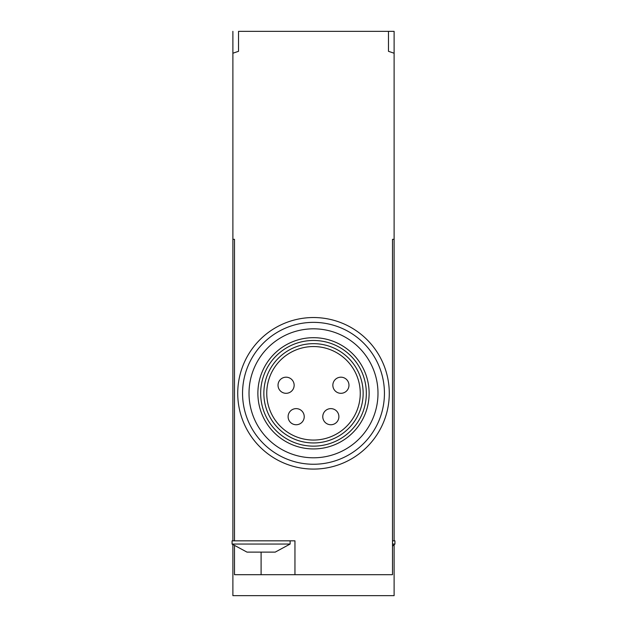 <?xml version="1.0" encoding="UTF-8"?>
<svg xmlns="http://www.w3.org/2000/svg" width="627" height="627" viewBox="0 0 627 627"><rect width="100%" height="100%" fill="white"/><g stroke="black" fill="none" stroke-linecap="round" stroke-linejoin="round"><path stroke-width="0.94" d="M394.117 31.35L394.117 53.24A241.842 241.842 0 0 0 388.474 51.328L388.474 31.35L394.117 31.35M290.121 540.835L290.121 544.056L275.206 552.121L246.991 552.121L232.076 544.056L232.883 544.8L232.883 595.65L394.117 595.65L394.117 544.8L394.924 544.056L392.502 544.056M394.117 540.835L394.117 239.334L392.502 239.334L392.502 574.693L261.098 574.693L261.098 552.121M234.498 546.141L234.498 574.693L261.098 574.693M294.956 574.693L294.956 540.835L234.498 540.835L234.498 239.334L232.883 239.334L232.883 540.835M232.883 31.35L232.883 53.24A241.842 241.842 0 0 1 238.526 51.328L238.526 31.35L388.474 31.35M232.883 53.24L232.883 239.334L234.498 239.334M392.502 239.334L394.117 239.334L394.117 53.24M389.281 393.309A75.781 75.781 0 0 0 275.614 327.686A75.781 75.781 0 0 0 275.614 458.933A75.781 75.781 0 0 0 389.281 393.309A75.781 75.781 0 0 0 275.614 327.686A75.781 75.781 0 0 0 275.614 458.933A75.781 75.781 0 0 0 389.281 393.309M377.995 393.309A64.495 64.495 0 0 0 281.257 337.459A64.495 64.495 0 0 0 281.257 449.159A64.495 64.495 0 0 0 377.995 393.309M360.259 393.309A46.759 46.759 0 0 0 290.121 352.813A46.759 46.759 0 0 0 290.121 433.798A46.759 46.759 0 0 0 360.259 393.309M369.123 393.309A55.623 55.623 0 0 0 285.685 345.14A55.623 55.623 0 0 0 285.685 441.479A55.623 55.623 0 0 0 369.123 393.309M304.228 416.689A8.065 8.065 0 0 0 296.171 408.624A8.065 8.065 0 0 0 288.106 416.689A8.065 8.065 0 0 0 296.171 424.745A8.065 8.065 0 0 0 304.228 416.689A8.065 8.065 0 0 0 296.171 408.624A8.065 8.065 0 0 0 288.106 416.689A8.065 8.065 0 0 0 296.171 424.745A8.065 8.065 0 0 0 304.228 416.689M338.893 416.689A8.065 8.065 0 0 0 330.829 408.624A8.065 8.065 0 0 0 322.772 416.689A8.065 8.065 0 0 0 330.829 424.745A8.065 8.065 0 0 0 338.893 416.689A8.065 8.065 0 0 0 330.829 408.624A8.065 8.065 0 0 0 322.772 416.689A8.065 8.065 0 0 0 330.829 424.745A8.065 8.065 0 0 0 338.893 416.689M348.973 385.244A8.065 8.065 0 0 0 340.908 377.188A8.065 8.065 0 0 0 332.851 385.244A8.065 8.065 0 0 0 340.908 393.309A8.065 8.065 0 0 0 348.973 385.244A8.065 8.065 0 0 0 340.908 377.188A8.065 8.065 0 0 0 332.851 385.244A8.065 8.065 0 0 0 340.908 393.309A8.065 8.065 0 0 0 348.973 385.244M294.149 385.244A8.065 8.065 0 0 0 286.092 377.188A8.065 8.065 0 0 0 278.027 385.244A8.065 8.065 0 0 0 286.092 393.309A8.065 8.065 0 0 0 294.149 385.244A8.065 8.065 0 0 0 286.092 377.188A8.065 8.065 0 0 0 278.027 385.244A8.065 8.065 0 0 0 286.092 393.309A8.065 8.065 0 0 0 294.149 385.244M234.498 540.835L232.076 540.835L232.076 544.056L290.121 544.056M392.502 546.141L394.924 544.056L394.924 540.835L392.502 540.835M384.437 393.309A70.937 70.937 0 0 0 278.027 331.871A70.937 70.937 0 0 0 278.027 454.747A70.937 70.937 0 0 0 384.437 393.309M363.151 393.309A49.651 49.651 0 0 0 288.679 350.313A49.651 49.651 0 0 0 288.679 436.306A49.651 49.651 0 0 0 363.151 393.309M366.333 393.309A52.833 52.833 0 0 0 287.08 347.554A52.833 52.833 0 0 0 287.08 439.065A52.833 52.833 0 0 0 366.333 393.309"/></g></svg>
